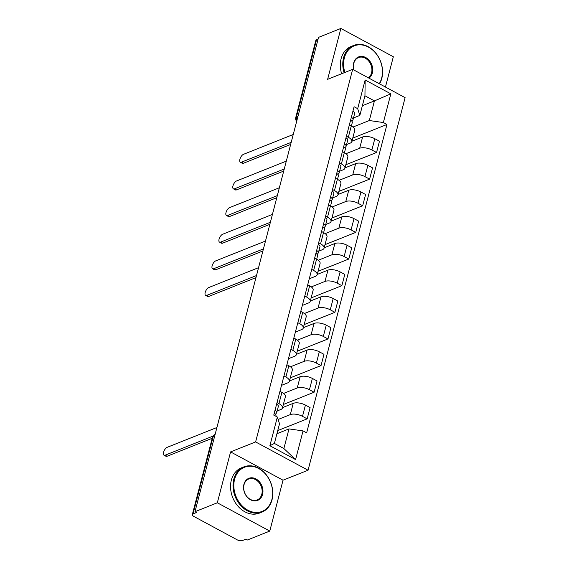 <?xml version="1.0" encoding="UTF-8"?>
<svg xmlns="http://www.w3.org/2000/svg" width="569" height="569" viewBox="0 0 569 569"><rect width="100%" height="100%" fill="white"/><g stroke="black" fill="none" stroke-linecap="round" stroke-linejoin="round"><path stroke-width="0.85" d="M385.448 87.043L393.335 56.751L340.881 28.45L318.548 37.355L194.989 511.687L217.33 502.79L269.777 531.083L283.035 480.2L308.064 470.222L405.114 97.655L352.659 69.354L255.609 441.928L230.58 451.907L217.33 502.79M269.777 531.083L247.444 539.988L245.915 539.163L242.437 540.55A3.898 1.65 -165.4 0 1 237.131 539.796L193.851 516.446A3.898 1.65 -165.4 0 1 192.329 514.568L212.479 437.22A3.898 1.65 14.6 0 1 213.19 436.551L193.04 513.899A3.898 1.65 -165.4 0 0 192.329 514.568M340.881 28.45L327.63 79.333L352.659 69.354M297.978 116.304L296.449 116.915A3.898 1.65 14.6 0 0 295.738 117.584L315.88 40.235A3.898 1.65 14.6 0 1 316.599 39.567L296.449 116.915A3.898 3.058 68.3 0 0 296.947 120.279M318.128 38.955L316.599 39.567M193.04 513.899L196.518 512.513L194.989 511.687M278.127 419.46L290.304 414.609A8.962 3.798 14.6 0 1 302.502 416.344L307.16 418.862L310.098 407.596L305.432 405.078A8.962 3.798 -165.4 0 0 293.234 403.343L282.551 407.603M282.459 407.959L285.396 396.693A8.962 3.798 -165.4 0 0 281.883 392.375L278.945 403.641A8.962 3.798 14.6 0 1 282.459 407.959A8.962 3.798 14.6 0 1 280.823 409.495L277.167 410.953M278.945 403.641L277.018 402.603M277.736 430.591L307.16 418.862M281.883 392.375L279.955 391.33M283.54 393.435L297.238 387.973A8.962 3.798 14.6 0 1 309.436 389.708L314.102 392.226L317.04 380.96L312.374 378.442A8.962 3.798 -165.4 0 0 300.176 376.706L289.493 380.96M283.959 375.967L285.887 377.005A8.962 3.798 14.6 0 1 289.393 381.322A8.962 3.798 14.6 0 1 287.758 382.859L281.513 385.348M283.362 404.481L314.102 392.226M289.393 381.322L292.331 370.056A8.962 3.798 -165.4 0 0 288.824 365.739L286.89 364.693M290.482 366.799L304.18 361.336A8.962 3.798 14.6 0 1 316.378 363.072L321.037 365.59L323.974 354.323L319.309 351.806A8.962 3.798 -165.4 0 0 307.111 350.07L296.428 354.323M290.894 349.33L292.822 350.369A8.962 3.798 14.6 0 1 296.335 354.686A8.962 3.798 14.6 0 1 294.699 356.222L288.447 358.712M290.304 377.844L321.037 365.59M296.335 354.686L299.273 343.42A8.962 3.798 -165.4 0 0 295.759 339.103L293.832 338.057M297.416 340.162L311.115 334.7A8.962 3.798 14.6 0 1 323.313 336.435L327.979 338.953L330.916 327.687L326.25 325.169A8.962 3.798 -165.4 0 0 314.052 323.434L303.369 327.687M297.836 322.694L299.763 323.733A8.962 3.798 14.6 0 1 303.27 328.05A8.962 3.798 14.6 0 1 301.634 329.586L295.389 332.076M297.238 351.208L327.979 338.953M303.27 328.05L306.207 316.784A8.962 3.798 -165.4 0 0 302.701 312.466L300.766 311.421M304.358 313.526L318.057 308.064A8.962 3.798 14.6 0 1 330.255 309.799L334.913 312.317L337.851 301.051L333.185 298.533A8.962 3.798 -165.4 0 0 320.987 296.798L310.304 301.051M304.771 296.058L306.705 297.096A8.962 3.798 14.6 0 1 310.212 301.414A8.962 3.798 14.6 0 1 308.576 302.95L302.324 305.439M304.18 324.572L334.913 312.317M310.212 301.414L313.149 290.14A8.962 3.798 -165.4 0 0 309.636 285.823L307.708 284.784M311.293 286.89L324.991 281.427A8.962 3.798 14.6 0 1 337.189 283.163L341.855 285.681L344.793 274.414L340.127 271.897A8.962 3.798 -165.4 0 0 327.929 270.161L317.246 274.414M311.712 269.414L313.64 270.46A8.962 3.798 14.6 0 1 317.153 274.777A8.962 3.798 14.6 0 1 315.511 276.314L309.266 278.803M311.115 297.928L341.855 285.681M317.153 274.777L320.084 263.504A8.962 3.798 -165.4 0 0 316.577 259.187L314.643 258.148M318.235 260.253L331.933 254.791A8.962 3.798 14.6 0 1 344.131 256.527L348.79 259.044L351.727 247.771L347.062 245.26A8.962 3.798 -165.4 0 0 334.864 243.518L324.181 247.778M318.647 242.778L320.582 243.824A8.962 3.798 14.6 0 1 324.088 248.141A8.962 3.798 14.6 0 1 322.452 249.677L318.796 251.128M318.057 271.292L348.79 259.044M324.088 248.141L327.026 236.868A8.962 3.798 -165.4 0 0 323.512 232.55L321.585 231.512M325.169 233.617L338.868 228.155A8.962 3.798 14.6 0 1 351.066 229.89L355.732 232.408L358.669 221.135L354.003 218.624A8.962 3.798 -165.4 0 0 341.805 216.881L331.122 221.142M325.589 216.142L327.516 217.187A8.962 3.798 14.6 0 1 331.03 221.505A8.962 3.798 14.6 0 1 329.387 223.041L325.738 224.492M324.999 244.656L355.732 232.408M331.03 221.505L333.96 210.231A8.962 3.798 -165.4 0 0 330.454 205.914L328.519 204.876M332.111 206.981L345.81 201.518A8.962 3.798 14.6 0 1 358.008 203.254L362.666 205.772L365.604 194.498L360.938 191.988A8.962 3.798 -165.4 0 0 348.74 190.245L338.057 194.506M332.524 189.505L334.458 190.551A8.962 3.798 14.6 0 1 337.965 194.868A8.962 3.798 14.6 0 1 336.329 196.405L332.673 197.856M331.933 218.019L362.666 205.772M337.965 194.868L340.902 183.595A8.962 3.798 -165.4 0 0 337.389 179.278L335.461 178.239M339.046 180.345L352.744 174.882A8.962 3.798 14.6 0 1 364.942 176.618L369.608 179.135L372.546 167.862L367.88 165.351A8.962 3.798 -165.4 0 0 355.682 163.609L344.999 167.869M339.465 162.869L341.393 163.915A8.962 3.798 14.6 0 1 344.906 168.232A8.962 3.798 14.6 0 1 343.263 169.768L339.615 171.219M338.875 191.383L369.608 179.135M344.906 168.232L347.837 156.959A8.962 3.798 -165.4 0 0 344.33 152.641L342.396 151.603M345.988 153.701L359.686 148.246A8.962 3.798 14.6 0 1 371.884 149.981L376.543 152.499L379.48 141.226L374.815 138.715A8.962 3.798 -165.4 0 0 362.617 136.973L351.934 141.233M346.4 136.233L348.335 137.278A8.962 3.798 14.6 0 1 351.841 141.596A8.962 3.798 14.6 0 1 350.205 143.132L346.549 144.583M345.81 164.747L376.543 152.499M351.841 141.596L354.779 130.322A8.962 3.798 -165.4 0 0 351.265 126.005L349.338 124.967M288.995 428.905L303.049 430.904L295.574 459.588L269.884 445.733L277.352 417.041L279.514 423.791L274.393 443.422L283.874 448.543L288.995 428.905L276.925 433.713M362.368 105.706L374.43 100.898L364.949 95.784L359.836 115.422L357.681 108.672L354.089 106.737L273.76 415.107L277.352 417.041M357.681 108.672L365.149 79.987L390.839 93.849L383.371 122.534L369.317 120.536L374.43 100.898L390.839 93.849M303.049 430.904L306.641 432.845L386.963 124.476L383.371 122.534M308.064 470.222L255.609 441.928M283.035 480.2L230.58 451.907M352.922 127.065L369.317 120.536M359.836 115.422L353.491 117.947M352.752 138.111L386.963 124.476M295.574 459.588L283.874 448.543M269.884 445.733L274.393 443.422M364.949 95.784L365.149 79.987M275.545 414.218L276.577 412.909A4.872 2.063 -165.4 0 0 276.747 412.568A4.872 2.063 -165.4 0 0 275.012 410.313M276.747 412.568L278.348 406.415A4.872 2.063 -165.4 0 0 276.612 404.168M212.201 438.286L167.101 456.26A4.481 2.027 118.3 0 1 165.999 456.281L164.014 455.207A4.481 2.027 -61.7 0 0 165.117 455.193L212.955 436.124M275.801 416.209L275.993 415.47A4.872 2.063 -165.4 0 0 274.251 413.215M216.917 427.504L167.165 447.334A4.481 2.027 -61.7 0 0 163.886 451.295A4.481 2.027 -61.7 0 0 164.014 455.207M271.911 499.418A23.77 18.649 68.3 0 0 258.682 468.522A23.77 18.649 68.3 0 0 234.599 479.283A23.77 18.649 68.3 0 0 247.828 510.18A23.77 18.649 68.3 0 0 271.911 499.418M233.802 479.176A24.353 19.104 -111.7 0 1 243.902 466.865A24.353 19.104 -111.7 0 1 265.616 473.998A24.353 19.104 -111.7 0 1 272.032 499.795A24.353 19.104 -111.7 0 1 261.932 512.107A24.353 19.104 -111.7 0 1 240.218 504.973A24.353 19.104 -111.7 0 1 233.802 479.176M262.579 494.383A11.885 9.324 -111.7 0 1 250.538 499.767A11.885 9.324 -111.7 0 1 243.923 484.319A11.885 9.324 -111.7 0 1 255.965 478.934A11.885 9.324 -111.7 0 1 262.579 494.383M244.044 484.703A11.302 8.862 68.3 0 0 247.024 496.673A11.302 8.862 68.3 0 0 257.103 499.98A11.302 8.862 68.3 0 0 261.79 494.269A11.302 8.862 68.3 0 0 258.81 482.299A11.302 8.862 68.3 0 0 248.731 478.991A11.302 8.862 68.3 0 0 244.044 484.703M261.932 512.107L259.464 513.096A24.353 19.104 -111.7 0 1 237.75 505.955A24.353 19.104 -111.7 0 1 231.334 480.158A24.353 19.104 -111.7 0 1 241.427 467.846L243.902 466.865M379.253 83.7A23.77 18.649 68.3 0 0 381.678 78.01A23.77 18.649 68.3 0 0 368.449 47.113A23.77 18.649 68.3 0 0 344.366 57.882A23.77 18.649 68.3 0 0 344.864 72.462M344.096 72.768A24.353 19.104 -111.7 0 1 343.569 57.768A24.353 19.104 -111.7 0 1 353.669 45.456A24.353 19.104 -111.7 0 1 375.384 52.597A24.353 19.104 -111.7 0 1 381.799 78.394A24.353 19.104 -111.7 0 1 379.537 83.856M353.89 70.015A11.885 9.324 -111.7 0 1 353.69 62.917A11.885 9.324 -111.7 0 1 365.732 57.533A11.885 9.324 -111.7 0 1 372.354 72.981A11.885 9.324 -111.7 0 1 368.961 78.152M368.307 77.797A11.302 8.862 68.3 0 0 371.557 72.868A11.302 8.862 68.3 0 0 368.577 60.897A11.302 8.862 68.3 0 0 358.498 57.583A11.302 8.862 68.3 0 0 353.818 63.294A11.302 8.862 68.3 0 0 354.01 70.079M341.628 73.75A24.353 19.104 -111.7 0 1 341.101 58.749A24.353 19.104 -111.7 0 1 351.201 46.438L353.669 45.456M317.175 254.4L318.206 253.091A4.872 2.063 -165.4 0 0 318.377 252.743A4.872 2.063 -165.4 0 0 316.641 250.495M318.377 252.743L319.977 246.597A4.872 2.063 -165.4 0 0 318.242 244.343M255.965 277.615L208.738 296.442A4.481 2.027 118.3 0 1 207.628 296.456L205.644 295.389A4.481 2.027 -61.7 0 0 206.746 295.368L256.505 275.538M316.684 259.251L317.623 255.652A4.872 2.063 -165.4 0 0 315.88 253.397M258.554 267.679L208.795 287.516A4.481 2.027 -61.7 0 0 205.516 291.477A4.481 2.027 -61.7 0 0 205.644 295.389M324.117 227.764L325.141 226.455A4.872 2.063 -165.4 0 0 325.319 226.106A4.872 2.063 -165.4 0 0 323.576 223.859M325.319 226.106L326.919 219.961A4.872 2.063 -165.4 0 0 325.176 217.707M262.899 250.979L215.672 269.806A4.481 2.027 118.3 0 1 214.57 269.82L212.578 268.753A4.481 2.027 -61.7 0 0 213.688 268.732L263.44 248.902M323.626 232.614L324.558 229.008A4.872 2.063 -165.4 0 0 322.822 226.761M265.488 241.043L215.729 260.879A4.481 2.027 -61.7 0 0 212.457 264.841A4.481 2.027 -61.7 0 0 212.578 268.753M331.051 201.127L332.083 199.811A4.872 2.063 -165.4 0 0 332.253 199.47A4.872 2.063 -165.4 0 0 330.518 197.223M332.253 199.47L333.854 193.325A4.872 2.063 -165.4 0 0 332.118 191.07M269.841 224.342L222.614 243.169A4.481 2.027 118.3 0 1 221.505 243.183L219.52 242.117A4.481 2.027 -61.7 0 0 220.623 242.095L270.382 222.266M330.561 205.978L331.499 202.372A4.872 2.063 -165.4 0 0 329.757 200.124M272.43 214.406L222.671 234.243A4.481 2.027 -61.7 0 0 219.392 238.205A4.481 2.027 -61.7 0 0 219.52 242.117M337.993 174.491L339.017 173.175A4.872 2.063 -165.4 0 0 339.195 172.834A4.872 2.063 -165.4 0 0 337.453 170.586M339.195 172.834L340.795 166.689A4.872 2.063 -165.4 0 0 339.053 164.434M276.776 197.706L229.549 216.533A4.481 2.027 118.3 0 1 228.446 216.547L226.455 215.473A4.481 2.027 -61.7 0 0 227.564 215.459L277.316 195.629M337.502 179.342L338.434 175.736A4.872 2.063 -165.4 0 0 336.699 173.488M279.365 187.77L229.606 207.607A4.481 2.027 -61.7 0 0 226.334 211.568A4.481 2.027 -61.7 0 0 226.455 215.473M344.928 147.855L345.959 146.539A4.872 2.063 -165.4 0 0 346.13 146.197A4.872 2.063 -165.4 0 0 344.394 143.95M346.13 146.197L347.73 140.052A4.872 2.063 -165.4 0 0 345.995 137.798M283.718 171.07L236.491 189.897A4.481 2.027 118.3 0 1 235.381 189.911L233.397 188.837A4.481 2.027 -61.7 0 0 234.499 188.823L284.258 168.986M344.437 152.705L345.376 149.099A4.872 2.063 -165.4 0 0 343.633 146.852M286.307 161.134L236.548 180.97A4.481 2.027 -61.7 0 0 233.269 184.932A4.481 2.027 -61.7 0 0 233.397 188.837M351.87 121.211L352.894 119.903A4.872 2.063 -165.4 0 0 353.072 119.561A4.872 2.063 -165.4 0 0 351.329 117.306M353.072 119.561L354.672 113.416A4.872 2.063 -165.4 0 0 352.929 111.161M290.652 144.434L243.425 163.26A4.481 2.027 118.3 0 1 242.323 163.275L240.331 162.201A4.481 2.027 -61.7 0 0 241.441 162.186L291.193 142.35M351.379 126.069L352.311 122.463A4.872 2.063 -165.4 0 0 350.575 120.215M293.241 134.497L243.482 154.334A4.481 2.027 -61.7 0 0 240.21 158.296A4.481 2.027 -61.7 0 0 240.331 162.201M362.617 136.973L359.686 148.246M355.682 163.609L352.744 174.882M348.74 190.245L345.81 201.518M341.805 216.881L338.868 228.155M334.864 243.518L331.933 254.791M327.929 270.161L324.991 281.427M320.987 296.798L318.057 308.064M314.052 323.434L311.115 334.7M307.111 350.07L304.18 361.336M300.176 376.706L297.238 387.973M293.234 403.343L290.304 414.609M344.33 152.641L341.393 163.915M337.389 179.278L334.458 190.551M330.454 205.914L327.516 217.187M323.512 232.55L320.582 243.824M316.577 259.187L313.64 270.46M309.636 285.823L306.705 297.096M302.701 312.466L299.763 323.733M295.759 339.103L292.822 350.369M288.824 365.739L285.887 377.005M351.265 126.005L348.335 137.278M367.88 165.351L364.942 176.618M360.938 191.988L358.008 203.254M354.003 218.624L351.066 229.89M347.062 245.26L344.131 256.527M340.127 271.897L337.189 283.163M333.185 298.533L330.255 309.799M326.25 325.169L323.313 336.435M319.309 351.806L316.378 363.072M312.374 378.442L309.436 389.708M305.432 405.078L302.502 416.344M374.815 138.715L371.884 149.981M215.11 434.46L214.805 434.581A3.898 3.058 68.3 0 0 213.19 436.551L214.719 435.939M165.117 455.193L167.101 456.26M206.746 295.368L208.738 296.442M213.688 268.732L215.672 269.806M220.623 242.095L222.614 243.169M227.564 215.459L229.549 216.533M234.499 188.823L236.491 189.897M241.441 162.186L243.425 163.26M295.738 117.584A3.898 3.898 0 0 0 296.691 121.261M214.805 434.581A3.898 3.898 0 0 0 212.479 437.22"/></g></svg>
